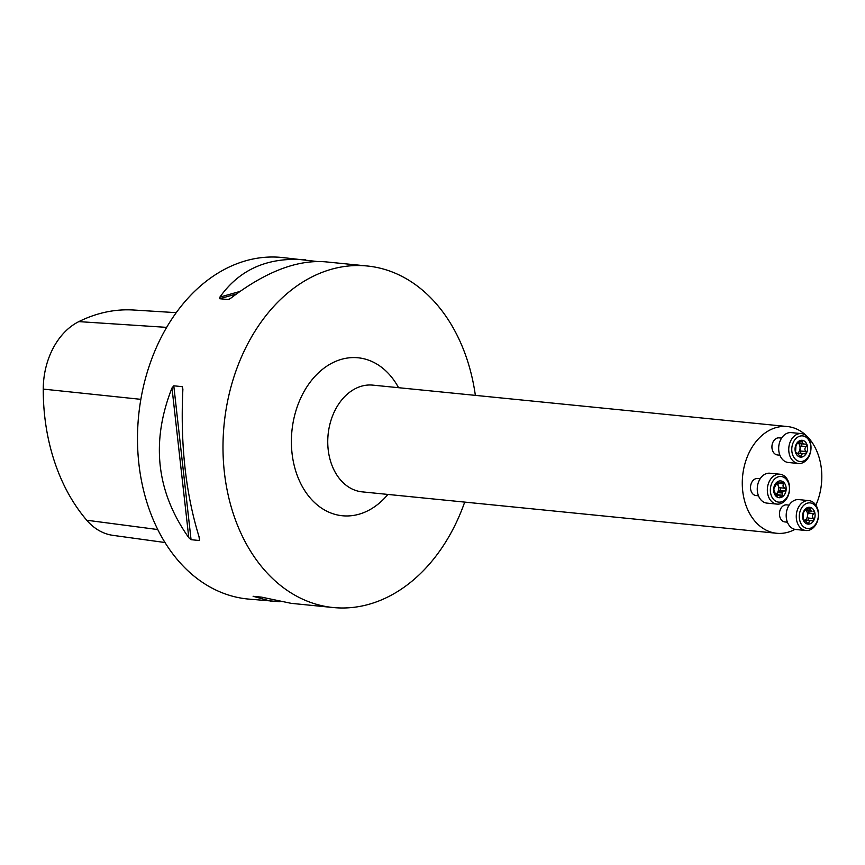 <?xml version="1.0" encoding="UTF-8"?>
<svg xmlns="http://www.w3.org/2000/svg" width="865" height="865" viewBox="0 0 865 865"><rect width="100%" height="100%" fill="white"/><g stroke="black" fill="none" stroke-linecap="round" stroke-linejoin="round"><path stroke-width="1.3" d="M464.7 502.1A171.616 126.733 -84.3 0 1 333.176 607.533A171.616 126.733 -84.3 0 1 274.54 580.35A171.616 126.733 -84.3 0 1 232.339 382.103A171.616 126.733 -84.3 0 1 367.301 265.998A171.616 126.733 -84.3 0 1 475.361 395.37M280 601.716L247.682 599.002A171.616 126.733 -84.3 0 1 189.046 571.808A171.616 126.733 -84.3 0 1 146.845 373.561A171.616 126.733 -84.3 0 1 281.795 257.467L316.85 261.468M271.534 601.38L253.11 596.288L261.522 597.131L291.191 603.337L333.176 607.533M254.688 596.45L253.11 596.288M367.301 265.998L325.305 261.814C297.095 259.63 265.598 271.751 230.804 298.198L228.122 299.55L219.71 298.717L219.894 297.106C239.702 269.166 268.291 256.743 305.659 259.846M228.565 299.495L229.149 299.258M191.057 539.684L188.797 537.716C156.327 491.839 150.726 441.929 171.984 387.974L173.789 385.812L182.201 386.655L182.893 389.066C180.201 444.87 185.802 494.791 199.696 538.808L199.469 540.528L191.057 539.684L173.789 385.812M199.696 538.808L199.469 540.528L199.058 536.841M176.233 312.665L133.653 310.016A183.931 135.827 95.7 0 0 78.834 321.618A68.086 50.278 95.7 0 0 43.25 389.099A183.931 135.827 95.7 0 0 86.738 520.233A68.086 50.278 95.7 0 0 112.98 535.359L164.999 542.517M787.41 522.19L784.955 521.941A8.585 6.336 -84.3 0 1 779.506 512.772A8.585 6.336 -84.3 0 1 786.663 504.868L789.118 505.106M758.486 495.796L756.021 495.548A8.585 6.336 -84.3 0 1 750.571 486.379A8.585 6.336 -84.3 0 1 757.729 478.475L760.184 478.723M779.895 455.185L777.43 454.947A8.585 6.336 -84.3 0 1 774.499 453.584A8.585 6.336 -84.3 0 1 772.391 443.669A8.585 6.336 -84.3 0 1 779.138 437.863L781.592 438.112M794.957 529.358A53.63 39.606 -84.3 0 1 776.716 533.273A53.63 39.606 -84.3 0 1 758.389 524.774A53.63 39.606 -84.3 0 1 745.198 462.818A53.63 39.606 -84.3 0 1 787.377 426.542A53.63 39.606 -84.3 0 1 815.89 505.192M795.638 459.477A12.867 9.504 -84.3 0 1 797.508 437.257A12.867 9.504 -84.3 0 1 810.797 449.378A12.867 9.504 -84.3 0 1 795.638 459.477M796.276 444.113L797.152 443.496L795.941 445.789L795.551 452.482L797.346 453.303A6.077 4.487 -84.3 0 0 798.125 454.017L800.644 457.12A8.445 6.239 95.7 0 0 806.353 453.292A8.445 6.239 95.7 0 0 807.077 444.934A8.445 6.239 95.7 0 0 801.985 440.285A8.445 6.239 95.7 0 0 796.276 444.113A8.445 6.239 95.7 0 0 795.551 452.482A8.445 6.239 95.7 0 0 800.644 457.12L801.379 456.114L799.336 455.909M793.248 461.121A15.019 11.094 -84.3 0 1 789.561 443.777A15.019 11.094 -84.3 0 1 801.368 433.614A15.019 11.094 -84.3 0 1 810.905 449.659A15.019 11.094 -84.3 0 1 798.384 463.499A15.019 11.094 -84.3 0 1 793.248 461.121M798.384 463.499L788.307 462.494A15.019 11.094 -84.3 0 1 783.171 460.115A15.019 11.094 -84.3 0 1 779.484 442.772A15.019 11.094 -84.3 0 1 791.291 432.608L801.368 433.614M795.551 452.482L795.962 453.152M797.346 453.303L796.319 453.184M798.482 443.291A6.077 4.487 -84.3 0 1 798.611 443.431L803.455 443.918A6.077 4.487 -84.3 0 0 802.666 443.204L801.985 440.285L796.719 443.55M806.407 446.578L801.001 446.037A3.546 2.617 95.7 0 0 800.028 448.47A6.077 4.487 95.7 0 1 797.465 453.455A3.546 2.617 95.7 0 1 798.773 453.141L804.774 453.833L806.353 453.292L805.975 451.552C804.407 449.746 804.547 448.081 806.407 446.578L807.077 444.934L805.996 444.134M805.574 444.145L799.401 443.691A3.546 2.617 95.7 0 1 798.611 443.431A6.077 4.487 95.7 0 1 800.028 448.47A3.546 2.617 95.7 0 0 800.568 451.011A1.416 1.049 95.7 0 1 800.06 453.271M802.666 443.204L799.087 442.848M805.099 453.909L804.774 453.833C802.515 453.325 801.39 454.082 801.379 456.114M801.001 446.037A1.416 1.049 95.7 0 0 801.022 443.853M787.572 496.315A12.867 9.504 -84.3 0 1 771.148 495.137A12.867 9.504 -84.3 0 1 780.987 476.485A12.867 9.504 -84.3 0 1 787.572 496.315M782.879 491.958L778.035 491.471A6.077 4.487 -84.3 0 1 777.462 492.574L782.295 493.05A6.077 4.487 -84.3 0 0 782.879 491.958L786.134 489.698A8.445 6.239 95.7 0 0 783.625 482.248A8.445 6.239 95.7 0 0 777.44 481.783A8.445 6.239 95.7 0 0 773.678 488.93A8.445 6.239 95.7 0 0 776.175 496.38A8.445 6.239 95.7 0 0 782.36 496.845A8.445 6.239 95.7 0 0 786.134 489.698L785.117 488.26L779.711 487.719A1.416 1.049 95.7 0 1 779.473 490.444A3.546 2.617 95.7 0 0 778.035 491.471A6.077 4.487 95.7 0 0 778.273 485.968A6.077 4.487 95.7 0 0 776.446 483.351M787.41 497.332A15.019 11.094 -84.3 0 1 776.975 504.111A15.019 11.094 -84.3 0 1 767.428 488.065A15.019 11.094 -84.3 0 1 779.96 474.225A15.019 11.094 -84.3 0 1 787.41 497.332M776.975 504.111L766.898 503.106A15.019 11.094 -84.3 0 1 757.351 487.06A15.019 11.094 -84.3 0 1 769.882 473.22L779.96 474.225M782.36 496.845L780.771 496.499L782.36 496.845L782.62 495.234L777.224 494.694A1.416 1.049 95.7 0 1 777.224 495.148M782.295 493.05L782.62 495.234M776.597 482.875L779.462 483.167L777.44 481.783L775.678 485.384A6.077 4.487 -84.3 0 0 775.094 486.487L773.678 488.93L776.175 496.38L777.094 496.218L775.937 496.099M775.44 494.423A6.077 4.487 95.7 0 0 777.462 492.574A3.546 2.617 95.7 0 0 777.224 494.694M785.117 488.26C782.987 487.319 782.49 485.838 783.625 483.827L778.23 483.286A3.546 2.617 95.7 0 0 778.273 485.968A3.546 2.617 95.7 0 0 779.711 487.719M783.625 483.827L783.063 482.01M783.625 482.248L779.462 483.167M777.224 481.956L778.327 482.065L777.44 481.783M776.175 496.38L778.511 495.277L780.771 496.499M814.516 504.933A12.867 9.504 -84.3 0 1 812.635 527.153A12.867 9.504 -84.3 0 1 799.357 515.032A12.867 9.504 -84.3 0 1 814.516 504.933M806.007 510.285A6.077 4.487 -84.3 0 1 806.137 510.437L810.97 510.912A6.077 4.487 -84.3 0 0 810.191 510.199L809.499 507.29A8.445 6.239 95.7 0 0 803.801 511.107A8.445 6.239 95.7 0 0 803.077 519.476A8.445 6.239 95.7 0 0 808.17 524.125A8.445 6.239 95.7 0 0 813.868 520.298A8.445 6.239 95.7 0 0 814.592 511.929A8.445 6.239 95.7 0 0 809.499 507.29L804.245 510.555M814.019 502.998A15.019 11.094 -84.3 0 1 817.717 520.341A15.019 11.094 -84.3 0 1 805.899 530.505A15.019 11.094 -84.3 0 1 796.362 514.459A15.019 11.094 -84.3 0 1 808.883 500.619A15.019 11.094 -84.3 0 1 814.019 502.998M805.899 530.505L795.832 529.499A15.019 11.094 -84.3 0 1 786.285 513.453A15.019 11.094 -84.3 0 1 798.817 499.613L808.883 500.619M812.624 520.903L813.868 520.298L813.5 518.557C811.932 516.74 812.073 515.086 813.933 513.583L814.592 511.929L813.511 511.129M810.97 510.912L812.019 511.193M803.801 511.107L804.666 510.501L803.466 512.783L803.077 519.476L804.861 520.308A6.077 4.487 -84.3 0 0 805.639 521.022L808.17 524.125L808.905 523.109L806.85 522.903M803.077 519.476L803.477 520.146M804.861 520.308L803.845 520.189M808.905 523.109C808.905 521.087 810.04 520.33 812.289 520.838L806.299 520.135A3.546 2.617 95.7 0 0 804.991 520.449A6.077 4.487 95.7 0 0 807.553 515.464A6.077 4.487 95.7 0 0 806.137 510.437A3.546 2.617 95.7 0 0 806.926 510.685L812.051 511.204M810.191 510.199L806.602 509.842M807.586 520.265A1.416 1.049 95.7 0 0 808.094 518.016A3.546 2.617 95.7 0 1 807.553 515.464A3.546 2.617 95.7 0 1 808.526 513.042A1.416 1.049 95.7 0 0 808.548 510.847M387.909 494.434A79.375 58.615 -84.3 0 1 315.228 503.171A79.375 58.615 -84.3 0 1 309.248 383.4A79.375 58.615 -84.3 0 1 398.57 387.704M78.834 321.618L166.653 327.37M86.738 520.233L157.776 529.553M43.25 389.099L140.854 399.338M239.919 291.451L219.894 297.106M236.35 294.014L219.71 298.717M182.201 386.655L182.753 391.586M171.984 387.974L188.797 537.716M787.377 426.542L372.847 385.13A53.63 39.606 95.7 0 0 330.668 421.406A53.63 39.606 95.7 0 0 343.859 483.362A53.63 39.606 95.7 0 0 362.175 491.861L776.716 533.273M805.975 451.552L800.568 451.011M802.547 441.388L800.568 441.193M784.858 490.985L779.473 490.444M810.062 508.382L808.083 508.188M813.5 518.557L808.094 518.016M813.933 513.583L808.526 513.042M795.8 452.979L796.827 453.076M775.505 494.975L778.511 495.277M803.315 519.973L804.353 520.081"/></g></svg>
